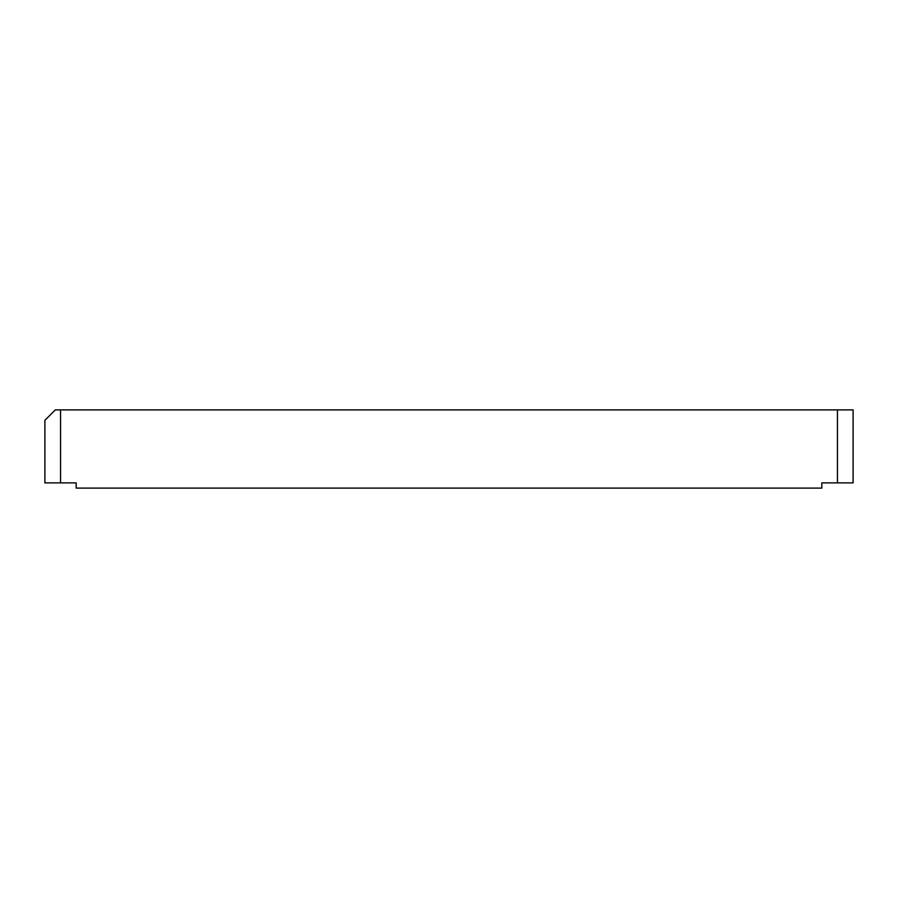 <?xml version="1.0" encoding="UTF-8"?>
<svg xmlns="http://www.w3.org/2000/svg" width="898" height="898" viewBox="0 0 898 898"><rect width="100%" height="100%" fill="white"/><g stroke="black" fill="none" stroke-linecap="round" stroke-linejoin="round"><path stroke-width="1.35" d="M837.452 482.888L837.452 409.892L853.1 409.892L853.1 482.888L821.816 482.888L821.816 488.108L76.184 488.108L76.184 482.888L44.9 482.888L44.9 420.32L55.328 409.892L60.548 409.892L60.548 482.888M837.452 409.892L60.548 409.892"/></g></svg>
